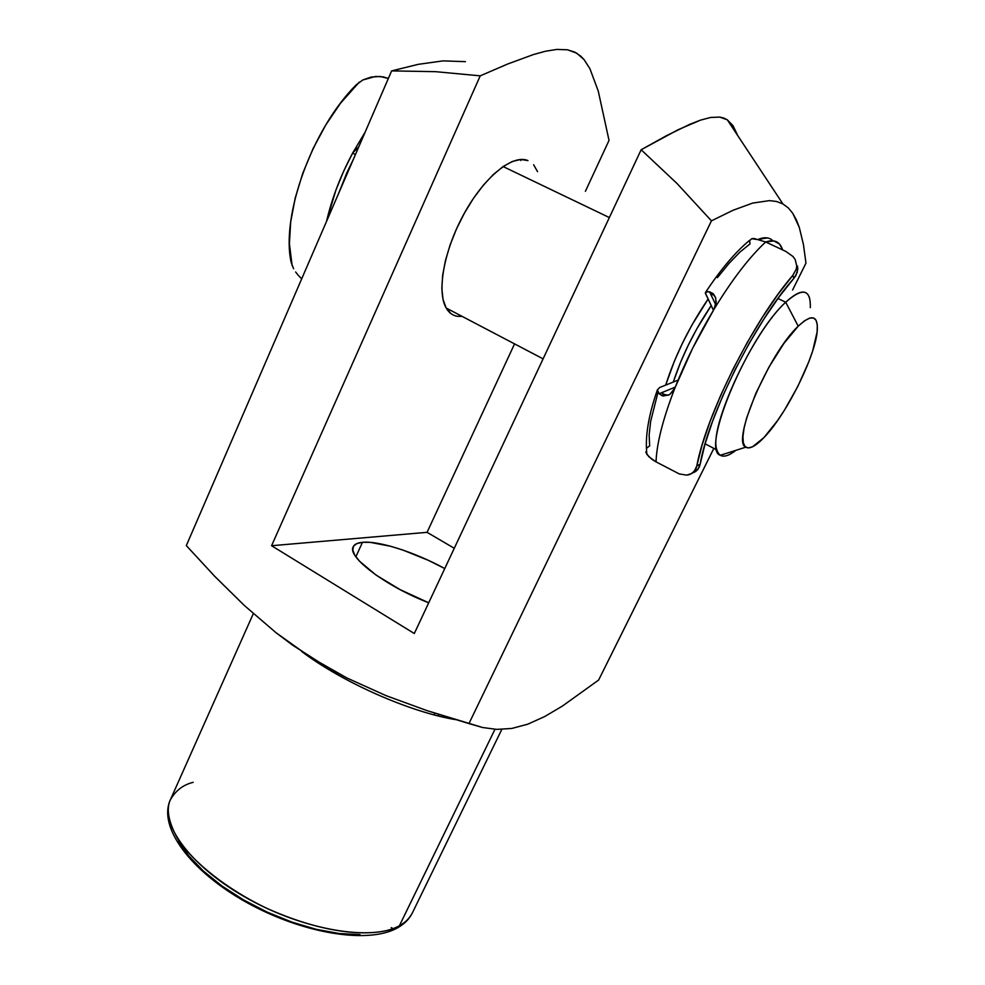 <?xml version="1.0" encoding="UTF-8"?>
<svg xmlns="http://www.w3.org/2000/svg" width="985" height="985" viewBox="0 0 985 985"><rect width="100%" height="100%" fill="white"/><g stroke="black" fill="none" stroke-linecap="round" stroke-linejoin="round"><path stroke-width="1.48" d="M501.796 729.417L412.419 912.824C409.317 918.586 404.995 922.883 399.43 925.715L494.975 729.282L399.43 925.715C405.549 922.342 409.883 918.045 412.419 912.824C409.477 918.82 404.675 923.733 398.014 927.574C368.759 944.664 302.358 933.534 246.41 902.322C190.585 871.183 157.895 827.178 170.306 799.931C158.954 823.558 191.152 867.292 248.072 898.788C304.833 930.431 372.158 941.377 399.43 925.715L396.142 928.584L399.43 925.715C385 934.814 338.778 940.552 266.689 908.281C227.227 889.492 192.777 861.986 177.768 838.961C168.546 822.204 166.046 809.19 170.306 799.931C175.601 790.586 183.235 784.725 193.183 782.336M391.217 927.648L393.126 928.572M362.468 542.304C378.929 540.605 415.251 552.363 444.752 568.567L428.426 560.366L402.939 550.073L390.885 546.33L370.262 542.353L362.468 542.304L355.868 556.784L362.468 542.304L356.804 543.597L353.517 546.219L352.815 550.098L354.785 555.121L359.402 561.093L375.95 575.006L400.008 589.584L428.709 602.783C385.825 586.309 346.769 556.685 353.221 546.786C354.428 544.262 357.518 542.772 362.468 542.304M434.841 713.189L434.04 714.864L434.841 713.189M462.248 316.444L457.126 316.284C452.521 315.422 448.877 312.676 446.18 308.022C436.515 291.659 444.038 249.734 464.354 213.228C484.546 176.623 512.889 153.894 527.972 160.604L520.819 159.447L512.422 161.429L503.101 166.539L493.214 174.616L483.192 185.365L473.453 198.367L464.452 213.043L456.56 228.779L450.133 244.859L445.442 260.594L442.647 275.308L441.846 288.408L443.028 299.391L446.094 307.849L450.871 313.525M803.428 244.502L805.976 263.118L803.428 244.502L799.303 227.436L803.428 244.502M796.397 219.914L799.303 227.436L792.777 213.339L796.397 219.914M737.174 134.366L733.037 125.711L727.287 119.788L782.915 203.944L788.308 207.933L792.777 213.339M455.415 719.604C409.674 712.057 342.017 682.137 301.521 651.368C342.017 682.137 409.674 712.057 455.415 719.604M443.115 60.873L418.293 64.333L391.624 70.895L435.555 71.671L391.624 70.895L186.325 545.591L214.558 576.163L244.378 605.516L276.059 632.739L310.115 657.02L346.868 677.963L386.169 695.693L426.961 710.604L468.946 723.593L482.613 727.521L496.748 729.38L511.769 728.457L527.714 724.209L544.668 716.563L562.386 706.085L598.634 680.044L562.386 706.085L544.668 716.563L527.714 724.209L511.769 728.457L496.748 729.38L482.613 727.521L426.961 710.604L386.169 695.693L346.868 677.963L328.14 667.916L292.767 645.286L276.059 632.739L244.378 605.516L214.558 576.163L186.325 545.591L391.624 70.895L418.293 64.333L443.115 60.873L465.425 61.661M360.017 934.605L339.283 933.534L316.21 929.311L291.806 922.071L267.206 912.122L243.566 899.921L222.007 886.032L203.501 871.146L188.837 855.953L178.544 841.128M521.348 159.435L520.843 160.543L521.348 159.435M733.037 125.711L727.287 119.788L719.703 117.092L710.567 117.474L700.433 120.158L689.562 124.406L666.168 135.856L641.149 149.757L677.212 183.69L711.441 220.849L733.074 210.248L752.638 203.095L769.42 200.62L776.599 201.494L782.915 203.944L776.599 201.494L769.42 200.62L752.638 203.095L733.074 210.248L711.441 220.849L468.946 723.593L711.441 220.849L677.212 183.69L641.149 149.757L414.303 633.515L271.577 545.727L480.224 75.845L507.558 64.062L533.328 54.581L545.444 51.245L556.907 49.41L567.483 49.792L576.644 53.128L584.068 59.605L589.941 68.753L598.289 91.199L609.025 140.399L585.398 191.299L609.025 140.399L598.289 91.199L589.941 68.753L584.068 59.605L580.571 55.985L574.809 52.131L567.483 49.792L556.907 49.41L545.444 51.245M598.634 680.044L713.842 448.384L598.634 680.044M792.605 289.996L805.976 263.118L792.605 289.996M665.7 385.098L674.393 361.113L682.568 342.965L691.962 324.988L708.043 299.169C689.229 326.885 675.107 355.523 665.7 385.098M435.555 71.671L480.224 75.845L271.577 545.727L427.071 532.331L514.564 343.876L427.071 532.331L454.27 548.276L427.071 532.331L271.577 545.727L414.303 633.515L641.149 149.757L678.099 129.737L700.433 120.158L710.567 117.474L719.703 117.092L723.729 118.028L727.287 119.788L782.915 203.944M537.576 171.673L533.611 164.754M480.224 75.845L507.558 64.062M810.323 307.665C810.815 289.048 802.615 287.238 785.722 302.235L798.207 326.183C811.418 314.006 817.796 315.126 817.328 329.556C816.319 354.662 786.362 414.857 763.88 437.648L777.473 420.706L784.503 410.08L797.838 386.354L808.71 362.049L812.724 350.746L817.131 331.834L817.304 324.976L816.085 320.273L813.45 317.946L809.51 318.143L804.363 320.913L798.207 326.183L783.888 343.457L768.866 367.27L755.717 393.631L746.605 418.071L744.057 428.29L742.949 436.638L743.318 442.794L745.116 446.599L748.231 447.929L752.528 446.808L763.88 437.648C755.63 446.217 749.597 449.394 745.805 447.178C731.005 442.253 768.854 353.393 798.207 326.183L785.722 302.235C747.874 336.131 700.36 449.825 720.33 455.292C723.913 457.335 729.085 455.686 735.857 450.354C725.81 458.173 719.506 458.062 716.92 449.997C708.08 429.128 752.823 331.723 785.722 302.235L777.928 298.492L785.722 302.235C798.761 290.255 806.715 288.876 809.608 298.098M609.346 217.562L503.089 166.551L609.346 217.562M673.272 382.057C681.977 355.696 694.61 330.209 711.182 305.621L696.924 328.633L688.269 345.169L680.733 361.864L673.272 382.057M338.138 194.562L353.332 159.422L347.015 172.449L338.138 194.562M352.728 152.921L365.127 132.15L352.728 152.921L343.642 171.255L335.934 190.056L326.527 221.416C331.859 198.428 340.588 175.601 352.728 152.921L358.786 146.814L352.728 152.921L355.351 154.756L352.728 152.921M301.102 278.275L298.135 275.16L301.102 278.275M295.623 271.983L298.135 275.16L295.623 271.983M362.8 79.982L375.519 76.461L383.214 76.867L388.349 78.468L380.087 76.461L371.05 77.076L362.8 79.982L356.188 84.845C311.728 129.244 280.713 216.762 291.215 262.552L293.592 268.757M292.126 265.642L289.393 243.566L290.71 221.785L295.217 198.01L302.789 173.212L313.156 148.44L325.887 124.787L340.453 103.29L359.279 82.161M678.099 380.124L659.544 387.573L678.099 380.124M658.017 392.165L650.617 421.531L649.14 435.087L649.657 445.848L646.443 448.335M668.581 395.12L662.376 395.822L659.1 393.729L675.254 387.142L662.942 392.165L662.449 393.594L662.942 392.165L659.1 393.729L657.438 389.962L659.544 387.573M697.663 469.783L694.154 471.63L696.814 465.905L700.175 464.157L705.014 444.112L712.684 420.94L722.916 395.638L735.29 369.326L749.24 343.26L764.126 318.672L779.221 296.731L793.812 278.41L792.802 275.381L777.867 294.503L762.501 317.108L747.393 342.238L733.222 368.784L720.614 395.539L710.099 421.358L702.071 445.121L696.814 465.905C705.949 415.498 753.254 320.827 792.802 275.381L796.225 269.2L796.742 265.962L795.203 259.572L793.036 256.543L785.845 251.421L765.677 241.978C749.339 257.171 732.114 279.617 714.002 309.29C698.488 335.122 685.449 361.384 674.885 388.065C663.016 418.736 656.724 443.336 656.035 461.854L679.293 473.933L686.717 475.127L692.295 473.305L695.866 468.934L696.814 465.905L700.175 464.157L699.288 467.124L695.915 471.384L693.489 472.603L697.86 469.537L700.175 464.157C708.018 415.941 755.273 321.418 793.812 278.41L795.929 275.455L797.788 269.25L797.493 266.11L797.259 272.377L793.812 278.41L792.802 275.381L796.225 269.2L796.742 265.962L795.203 259.572L793.036 256.543L785.845 251.421L765.677 241.978L753.981 238.493L751.727 238.715L749.61 240.635L750.004 243.911L739.957 252.074L728.974 263.438L717.412 277.659M668.975 394.776L663.225 396.007L659.1 393.729M705.334 293.173L713.436 310.238L705.334 292.914L707.304 291.634L709.557 291.806L715.824 304.894L709.557 291.806L713.041 293.567L715.75 298.135M772.868 240.796C769.531 237.373 764.729 236.856 758.475 239.256L767.487 237.927M765.714 242.002C774.185 239.084 779.763 241.559 782.459 249.427L779.541 244.108L773.89 240.919L765.714 242.002M657.475 389.666C648.425 415.461 644.904 437.044 646.899 454.43L645.791 451.955L648.783 456.695L656.035 461.854L679.293 473.933L686.717 475.127L689.746 474.561L694.154 471.63M711.626 294.158L711.084 294.983M646.899 454.43L651.922 459.318L656.035 461.854C656.724 443.336 663.016 418.736 674.885 388.065L692.578 348.358L714.002 309.29C732.114 279.617 749.339 257.171 765.677 241.978L765 241.67M669.406 394.677L673.494 390.75L674.885 388.065L669.825 394.419M664.456 394.813L667.005 395.047L662.77 393.963L664.456 394.813M662.252 392.929L662.77 393.963L662.942 392.165L662.252 392.929M712.155 294.281L713.768 295.315L712.155 294.281M706.343 291.806L709.557 291.806L713.509 294.022L715.627 297.716L716.095 303.405L714.002 309.29L716.218 301.324M761.06 240.069L751.727 238.715M438.854 714.482L438.165 715.923M170.306 799.931L253.317 613.643M446.18 308.022L543.092 358.848M720.33 455.292L745.805 447.178M716.92 449.997L705.1 443.804M749.757 240.229C735.832 251.557 721.118 268.893 705.629 292.225"/></g></svg>
